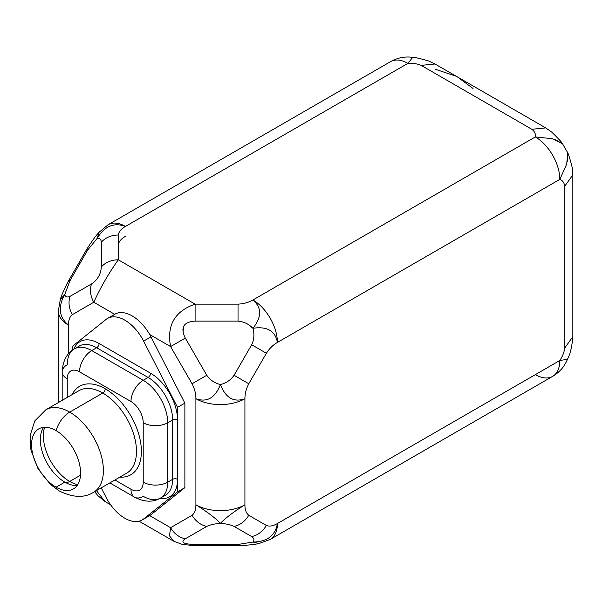 <?xml version="1.0" encoding="UTF-8"?>
<svg xmlns="http://www.w3.org/2000/svg" width="603" height="603" viewBox="0 0 603 603"><rect width="100%" height="100%" fill="white"/><g stroke="black" fill="none" stroke-linecap="round" stroke-linejoin="round"><path stroke-width="0.9" d="M125.477 236.323C121.188 238.765 118.791 241.63 118.301 244.908C118.791 241.63 121.188 238.765 125.477 236.323M567.438 161.272L567.536 152.446L566.79 163.812L559.825 179.385L277.41 342.436C275.307 330.866 267.137 326.148 252.906 328.288L248.685 324.851L252.906 328.288C261.875 317.035 261.875 307.605 252.906 299.993L535.321 136.941C535.811 134.017 534.657 131.462 531.854 129.283L421.158 65.365L435.027 64.001L421.158 65.365C417.374 63.752 412.957 63.081 407.892 63.368A34.657 20.012 -120 0 0 390.563 61.649A34.657 20.012 60 0 1 407.892 63.368C412.957 63.081 417.374 63.752 421.158 65.365L531.854 129.283C534.657 131.462 535.811 134.017 535.321 136.941L552.288 138.698L562.501 143.74L554.82 139.406M183.47 327.489L183.086 331.974L183.47 327.489M559.825 179.385A34.657 20.012 -120 0 0 535.321 136.941A34.657 20.012 60 0 1 559.825 179.385C562.607 180.425 564.242 182.701 564.732 186.221C564.242 182.701 562.607 180.425 559.825 179.385L277.41 342.436C275.307 330.866 267.137 326.148 252.906 328.288C248.76 323.999 243.8 321.61 238.034 321.113L195.101 321.113C183.44 321.919 180.169 327.58 185.302 338.087L179.174 341.63L185.302 338.087L206.761 375.27C210.078 380.018 214.623 383.116 220.419 384.563C225.673 397.957 233.843 402.676 244.924 398.711L244.924 504.779C244.893 509.716 246.175 513.221 248.775 515.294L266.39 525.462C269.473 526.675 273.151 526.035 277.41 523.54L559.825 360.488L567.468 359.29L559.825 360.488C562.607 356.245 564.242 352.084 564.732 347.999L564.732 186.221L572.85 174.893L572.85 336.678L564.732 347.999C564.242 352.084 562.607 356.245 559.825 360.488A34.657 20.012 60 0 1 552.65 376.355A34.657 20.012 -120 0 0 559.825 360.488L277.41 523.54C273.151 526.035 269.473 526.675 266.39 525.462C262.72 531.522 257.82 535.223 251.685 536.58L234.07 526.404C240.205 525.055 245.104 521.346 248.775 515.294C246.175 513.221 244.893 509.716 244.924 504.779A34.657 20.012 180 0 1 195.907 504.779L195.907 398.711C206.987 402.676 215.158 397.957 220.419 384.563C226.208 383.116 230.753 380.018 234.07 375.27L251.685 344.758L266.39 353.252L248.775 383.757C246.175 388.822 244.893 393.804 244.924 398.711C244.893 393.804 246.175 388.822 248.775 383.757L234.07 375.27C230.753 380.018 226.208 383.116 220.419 384.563C214.623 383.116 210.078 380.018 206.761 375.27L192.063 383.757L170.596 346.582L149.695 334.514A34.657 20.012 60 0 1 150.969 336.866L143.612 341.11A34.657 20.012 -120 0 0 107.515 318.444A34.657 20.012 -120 0 0 106.068 319.432L72.156 346.529L72.156 350.366L72.156 346.529L106.068 319.432A34.657 20.012 -120 0 1 143.612 341.11L150.969 336.866L184.88 403.121L184.88 487.639L150.969 514.736A34.657 20.012 60 0 1 149.695 515.618L170.596 527.685L192.063 515.294C194.656 513.221 195.937 509.716 195.907 504.779L195.907 398.711C195.937 393.804 194.656 388.822 192.063 383.757C194.656 388.822 195.937 393.804 195.907 398.711A34.657 20.012 0 0 0 244.924 398.711L244.924 504.779C233.843 511.706 225.673 517.887 220.419 523.306C215.158 517.887 206.987 511.706 195.907 504.779A34.657 20.012 0 0 0 244.924 504.779C233.843 511.706 225.673 517.887 220.419 523.306C226.208 523.788 230.753 524.821 234.07 526.404C240.205 525.055 245.104 521.346 248.775 515.294L266.39 525.462C262.72 531.522 257.82 535.223 251.685 536.58C254.142 538.321 254.549 540.152 252.906 542.067C267.137 541.818 275.307 535.645 277.41 523.54A34.657 20.012 60 0 1 270.234 539.406A34.657 20.012 -120 0 0 277.41 523.54C275.307 535.645 267.137 541.818 252.906 542.067C254.549 540.152 254.142 538.321 251.685 536.58L234.07 526.404C230.753 524.821 226.208 523.788 220.419 523.306C214.623 523.788 210.078 524.821 206.761 526.404L185.302 538.803C180.169 542.301 183.433 544.185 195.101 544.456L238.034 544.456L252.906 542.067L238.034 544.456L238.034 545.587M412.746 57.353L407.892 63.368L125.477 226.419A34.657 20.012 -120 0 0 108.148 224.7A34.657 20.012 60 0 1 125.477 226.419C121.188 228.861 118.791 231.725 118.301 235.004L118.301 259.795L195.101 304.131C174.742 311.246 166.571 325.394 170.596 346.582L185.302 338.087C180.169 327.58 183.44 321.919 195.101 321.113L195.101 304.131L238.034 304.131C243.718 303.852 248.67 302.465 252.906 299.993L535.321 136.941M74.433 348.866A34.657 20.012 -120 0 0 67.25 364.732A17.329 10.002 0 0 0 62.177 371.81C62.84 360.624 66.925 352.981 74.433 348.866L79.332 346.039A34.657 20.012 60 0 1 96.661 347.758A3.467 1.997 120 0 0 99.111 343.506L150.577 373.219A3.467 1.997 -60 0 1 148.119 377.47L96.661 347.758L91.762 350.584A17.329 10.002 120 0 0 79.506 371.81A17.329 10.002 -60 0 1 91.762 350.584A34.657 20.012 -120 0 0 74.433 348.866A34.657 20.012 60 0 1 91.762 350.584L143.22 380.297A17.329 10.002 120 0 0 130.972 401.523A17.329 10.002 -120 0 1 143.22 422.741A17.329 10.002 -0 0 0 167.724 422.741A17.329 10.002 180 0 1 143.22 422.741L143.22 482.166A17.329 10.002 0 0 0 167.724 482.166A17.329 10.002 180 0 1 143.22 482.166A17.329 10.002 -120 0 1 130.972 489.244A17.329 10.002 120 0 0 134.559 497.174A17.329 10.002 -60 0 1 130.972 489.244L114.902 479.965L130.972 489.244A17.329 10.002 -120 0 0 143.22 482.166L143.22 422.741A17.329 10.002 -120 0 0 130.972 401.523A17.329 10.002 -60 0 1 143.22 380.297L148.119 377.47A34.657 20.012 60 0 1 172.631 419.914L172.631 479.34A3.467 1.997 180 0 1 177.531 479.34L177.531 491.89L143.612 518.979L150.969 514.736L184.88 487.639L177.531 491.89L184.88 487.639L184.88 403.121L177.531 407.364L177.531 491.89L143.612 518.979A34.657 20.012 -120 0 1 106.068 497.302L101.236 487.857L106.068 497.302A34.657 20.012 -120 0 0 142.172 519.967A34.657 20.012 -120 0 0 143.612 518.979L150.969 514.736A34.657 20.012 60 0 1 149.695 515.618L170.596 527.685L169.488 535.841L173.988 541.358M149.695 515.618A34.657 20.012 60 0 1 149.521 515.716L142.172 519.967M113.417 315.188A34.657 20.012 60 0 1 114.691 314.306L93.789 302.239L72.33 314.63C69.729 316.703 68.448 320.201 68.478 325.138L68.478 353.788L68.478 325.138C68.448 320.201 69.729 316.703 72.33 314.63C68.915 308.427 68.154 302.329 70.054 296.337L91.52 283.945A20.796 16.982 60 0 0 93.789 302.239C100.611 287.307 108.774 273.159 118.301 259.795A20.796 16.982 180 0 0 101.319 266.971C100.852 274.244 97.58 279.905 91.52 283.945A20.796 16.982 60 0 0 93.789 302.239C100.611 287.307 108.774 273.159 118.301 259.795L195.101 304.131L238.034 304.131L238.034 321.113C243.8 321.61 248.76 323.999 252.906 328.288C254.549 334.024 254.142 339.519 251.685 344.758L266.39 353.252C269.473 348.466 273.151 344.863 277.41 342.436C273.151 344.863 269.473 348.466 266.39 353.252L248.775 383.757L234.07 375.27L251.685 344.758C254.142 339.519 254.549 334.024 252.906 328.288C261.875 317.035 261.875 307.605 252.906 299.993A34.657 20.012 60 0 1 277.41 342.436A34.657 20.012 -120 0 0 252.906 299.993C248.67 302.465 243.718 303.852 238.034 304.131L238.034 321.113L195.101 321.113L195.101 304.131C174.742 311.246 166.571 325.394 170.596 346.582L185.302 338.087L206.761 375.27L192.063 383.757L170.596 346.582L149.695 334.514A34.657 20.012 -120 0 0 114.691 314.306A34.657 20.012 60 0 1 114.864 314.201A34.657 20.012 60 0 1 149.695 334.514A34.657 20.012 60 0 1 150.969 336.866L184.88 403.121L177.531 407.364L143.612 341.11L177.531 407.364L177.531 419.914A38.125 22.009 -120 0 0 150.577 373.219A38.125 22.009 60 0 1 177.531 419.914A3.467 1.997 0 0 0 172.631 419.914A3.467 1.997 180 0 1 177.531 419.914L177.531 479.34A38.125 22.009 60 0 1 159.946 498.372A38.125 22.009 -120 0 0 177.531 479.34A3.467 1.997 0 0 0 172.631 479.34L172.631 419.914L167.724 422.741L167.724 482.166A34.657 20.012 60 0 1 160.549 498.033A34.657 20.012 -120 0 0 167.724 482.166L172.631 479.34A34.657 20.012 60 0 1 165.448 495.206A34.657 20.012 60 0 0 172.631 479.34L167.724 482.166L167.724 422.741A34.657 20.012 -120 0 0 143.22 380.297A34.657 20.012 60 0 1 167.724 422.741L172.631 419.914A34.657 20.012 60 0 0 148.119 377.47A3.467 1.997 120 0 0 150.577 373.219L99.111 343.506A38.125 22.009 -120 0 0 73.837 349.22A38.125 22.009 60 0 1 99.111 343.506A3.467 1.997 -60 0 1 96.661 347.758L91.762 350.584L143.22 380.297L148.119 377.47L96.661 347.758A34.657 20.012 60 0 0 79.332 346.039M114.691 314.306L93.789 302.239L72.33 314.63C68.915 308.427 68.154 302.329 70.054 296.337C67.31 297.596 65.523 297.03 64.687 294.656C57.782 307.1 59.049 317.261 68.478 325.138A34.657 20.012 180 0 1 58.325 310.99A34.657 20.012 0 0 0 68.478 325.138C59.049 317.261 57.782 307.1 64.687 294.656C65.523 297.03 67.31 297.596 70.054 296.337L91.52 283.945C97.58 279.905 100.852 274.244 101.319 266.971L101.319 242.18C101.033 239.18 99.653 237.914 97.173 238.381L87.669 250.064L70.054 280.576L64.687 294.656L70.054 280.576L69.021 279.98L70.054 280.576L87.669 250.064L97.173 238.381L99.08 232.253L97.173 238.381C99.653 237.914 101.033 239.18 101.319 242.18C105.555 237.544 111.216 235.155 118.301 235.004L118.301 259.795A20.796 16.982 180 0 0 101.319 266.971L101.319 242.18C105.555 237.544 111.216 235.155 118.301 235.004C118.791 231.725 121.188 228.861 125.477 226.419C113.937 222.19 104.507 226.178 97.173 238.381C104.507 226.178 113.937 222.19 125.477 226.419L407.892 63.368M535.321 374.636A34.657 20.012 -120 0 0 552.65 376.355C559.629 372.179 564.581 366.458 567.506 359.192C570.25 354.014 572.036 346.514 572.85 336.678L564.732 347.999L564.732 186.221L572.85 174.9L572.232 167.664C569.978 158.717 568.403 153.629 567.506 152.393L562.539 143.778C561.913 142.398 558.295 138.486 551.67 132.057L545.723 127.904L435.019 63.993L428.552 60.956C419.605 58.401 414.374 57.202 412.851 57.368C405.103 56.267 397.671 57.692 390.563 61.649L108.148 224.7L99.096 232.238C96.02 235.434 91.867 241.177 86.636 249.469L87.669 250.064L86.636 249.469L69.021 279.98C64.453 288.656 61.559 295.123 60.33 299.382L58.325 310.99L58.325 402.585M60.33 299.367L64.687 294.656L60.33 299.367M110.613 504.779L105.028 501.553L96.442 490.623M545.723 127.904L531.854 129.283L545.723 127.911M62.177 371.81A17.329 10.002 0 0 0 67.25 378.88L67.25 397.43L67.25 378.88A17.329 10.002 180 0 1 62.177 371.81L62.177 400.362M79.506 371.81A17.329 10.002 -120 0 0 67.25 378.88A17.329 10.002 -120 0 1 79.506 371.81L130.972 401.523L79.506 371.81M105.239 388.784A51.119 29.517 60 0 1 140.605 442.346A51.119 29.517 60 0 1 119.809 477.131A51.119 29.517 -120 0 0 140.605 442.346A51.119 29.517 -120 0 0 105.239 388.784A3.467 1.997 -60 0 1 102.789 393.028A47.652 27.512 60 0 1 133.919 435.027A47.652 27.512 60 0 1 126.615 473.212L93.525 492.312A47.652 27.512 -120 0 0 100.837 454.127A47.652 27.512 -120 0 0 69.699 412.128A47.652 27.512 -120 0 0 45.873 409.769A47.652 27.512 60 0 1 69.699 412.128L102.789 393.028A3.467 1.997 120 0 0 105.239 388.784A51.119 29.517 -120 0 0 72.156 394.596A51.119 29.517 60 0 1 105.239 388.784M134.559 497.174A17.329 10.002 120 0 0 143.22 496.314A34.657 20.012 -120 0 0 160.549 498.033C153.056 502.472 144.388 502.193 134.559 497.174L109.829 482.897M78.963 390.669A47.652 27.512 60 0 1 102.789 393.028L69.699 412.128A47.652 27.512 60 0 1 100.837 454.127A47.652 27.512 60 0 1 93.525 492.312C84.367 498.123 72.955 497.686 59.305 490.978A20.796 12.007 -60 0 1 56.071 487.209A34.657 20.012 -120 0 0 80.576 473.061A34.657 20.012 -120 0 0 56.071 430.61A20.796 12.007 -60 0 1 69.699 412.128A20.796 12.007 120 0 0 56.071 430.61A34.657 20.012 -120 0 0 38.743 428.899A34.657 20.012 -120 0 0 33.429 456.667A34.657 20.012 -120 0 0 56.071 487.209A34.657 20.012 -120 0 0 73.4 488.927A34.657 20.012 -120 0 0 78.714 461.152A34.657 20.012 -120 0 0 56.071 430.61A34.657 20.012 -120 0 0 31.567 444.758A34.657 20.012 -120 0 0 56.071 487.209L64.838 482.144L56.071 487.209A20.796 12.007 120 0 0 59.305 490.978L50.592 484.586L38.095 468.893L30.919 449.981L30.15 435.502L34.755 420.947L45.873 409.769L78.963 390.669A47.652 27.512 60 0 1 102.789 393.028A47.652 27.512 60 0 1 133.919 435.027A47.652 27.512 60 0 1 126.615 473.212M77.222 485.415A34.657 20.012 60 0 1 64.838 482.144A34.657 20.012 60 0 1 43.582 455.649A34.657 20.012 60 0 1 43.687 427.339A34.657 20.012 -120 0 0 40.484 436.625A34.657 20.012 -120 0 0 64.838 482.144A10.394 6 120 0 0 69.699 481.458A37.258 21.512 60 0 1 44.614 427.278A37.258 21.512 -120 0 0 69.699 481.458A10.394 6 -60 0 1 64.838 482.144A34.657 20.012 -120 0 0 67.581 483.553A34.657 20.012 -120 0 0 77.222 485.415M77.734 484.646A37.258 21.512 60 0 1 69.699 481.458A37.258 21.512 -120 0 0 77.734 484.646M80.501 475.224L69.699 481.458L80.501 475.224M195.907 398.711C206.987 402.676 215.158 397.957 220.419 384.563C225.673 397.957 233.843 402.676 244.924 398.711A34.657 20.012 180 0 1 195.907 398.711M552.65 376.355L270.234 539.406L259.184 543.476L252.906 542.067L259.169 543.476C254.873 544.539 247.825 545.263 238.034 545.647L238.034 544.456L195.101 544.456C183.433 544.185 180.169 542.301 185.302 538.803A20.796 16.982 -120 0 1 170.596 527.685L192.063 515.294C195.726 521.346 200.633 525.055 206.761 526.404L185.302 538.803A20.796 16.982 -120 0 1 170.596 527.685M139.067 521.203L173.717 541.208L182.453 544.479L195.101 545.647L195.101 544.456L195.101 545.647L238.034 545.647M206.761 526.404C210.078 524.821 214.623 523.788 220.419 523.306C215.158 517.887 206.987 511.706 195.907 504.779C195.937 509.716 194.656 513.221 192.063 515.294C195.726 521.346 200.633 525.055 206.761 526.404M435.502 69.322L456.682 76.393L473.001 88.453L456.682 76.393L435.502 69.322M114.864 314.201L107.515 318.444M104.756 501.387L97.829 495.613L94.633 491.671M160.549 498.033L165.448 495.206M454.127 75.028L508.653 106.475"/></g></svg>
